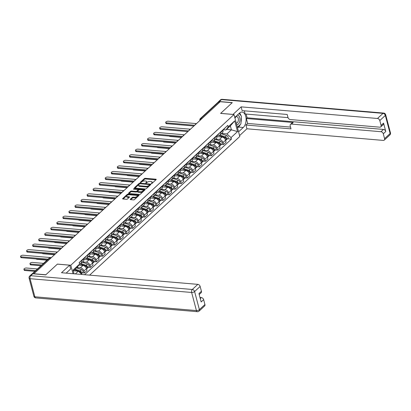 <?xml version="1.0" encoding="UTF-8"?>
<svg xmlns="http://www.w3.org/2000/svg" width="411" height="411" viewBox="0 0 411 411"><rect width="100%" height="100%" fill="white"/><g stroke="black" fill="none" stroke-linecap="round" stroke-linejoin="round"><path stroke-width="0.62" d="M151.412 183.553L152.091 183.342L156.134 179.607A0.719 0.313 -14.8 0 0 156.242 179.371A0.719 0.313 -14.8 0 0 155.928 179.206L145.314 178.302A0.719 0.313 -14.8 0 0 144.343 178.6L140.3 182.335L140.449 182.618L141.651 181.924A2.307 1.002 -14.8 0 1 144.754 180.958L145.638 181.035A2.307 1.002 -14.8 0 1 146.65 181.57A2.307 1.002 -14.8 0 1 146.306 182.32L145.782 182.803L145.931 183.085L147.133 182.392A2.307 1.002 -14.8 0 1 150.236 181.426L151.12 181.503A2.307 1.002 -14.8 0 1 152.132 182.037A2.307 1.002 -14.8 0 1 151.787 182.787L151.412 183.553M130.344 199.227A0.719 0.313 -14.8 0 0 130.236 199.463A0.719 0.313 -14.8 0 0 130.554 199.628L133.534 199.885A0.719 0.313 -14.8 0 0 134.5 199.582L138.99 195.436A0.719 0.313 -14.8 0 0 139.098 195.199A0.719 0.313 -14.8 0 0 138.784 195.035L128.17 194.131A0.719 0.313 -14.8 0 0 127.199 194.429L122.709 198.575A0.719 0.313 -14.8 0 0 122.601 198.811A0.719 0.313 -14.8 0 0 122.92 198.975L126.516 199.284A0.719 0.313 -14.8 0 0 127.487 198.986L129.408 197.208A0.719 0.313 -14.8 0 0 129.516 196.977A0.719 0.313 -14.8 0 0 129.198 196.807L127.415 196.653A1.927 0.837 -14.8 0 1 126.567 196.206A1.927 0.837 -14.8 0 1 127.441 195.194A1.927 0.837 -14.8 0 1 129.45 194.773L136.437 195.369A1.927 0.837 -14.8 0 1 137.284 195.816A1.927 0.837 -14.8 0 1 136.411 196.833A1.927 0.837 -14.8 0 1 134.402 197.249L133.236 197.152A0.719 0.313 -14.8 0 0 132.265 197.455L130.344 199.227L130.446 199.612M70.795 265.239L57.401 264.098L45.847 274.764L33.897 273.747L220.214 101.712L232.164 102.735L220.615 113.4L234.008 114.541L70.795 265.239L73.035 273.721M145.366 188.957A0.719 0.313 -14.8 0 0 146.337 188.654L150.827 184.508A0.719 0.313 -14.8 0 0 150.935 184.272A0.719 0.313 -14.8 0 0 150.616 184.107L140.007 183.203A0.719 0.313 -14.8 0 0 139.036 183.501L134.546 187.647A0.719 0.313 -14.8 0 0 134.438 187.884A0.719 0.313 -14.8 0 0 134.757 188.053L145.366 188.957M144.908 189.969L140.418 194.115A0.719 0.313 -14.8 0 1 139.447 194.418L128.838 193.514A0.719 0.313 -14.8 0 1 128.52 193.345A0.719 0.313 -14.8 0 1 128.628 193.113L130.549 191.336A0.719 0.313 -14.8 0 1 131.52 191.038L135.825 191.403A0.719 0.313 -14.8 0 0 136.791 191.105L138.07 189.928A0.719 0.313 -14.8 0 0 138.178 189.692A0.719 0.313 -14.8 0 0 137.86 189.522L133.38 189.142L133.909 188.649L144.698 189.569A0.719 0.313 -14.8 0 1 145.016 189.738A0.719 0.313 -14.8 0 1 144.908 189.969M89.624 275.134L239.803 136.473L234.008 114.541M202.032 118.502L200.958 118.409A1.469 1.022 47.3 0 0 200.301 118.609L217.861 102.396A1.469 1.022 47.3 0 1 218.518 102.195L200.958 118.409A1.469 0.837 94.9 0 0 200.455 119.955M219.592 102.288L218.518 102.195M220.291 132.296L220.404 132.738A3.38 2.353 47.3 0 1 219.936 134.988L222.495 132.625A3.38 2.353 -132.7 0 0 222.962 130.374L222.849 129.938M215.508 139.072L219.469 139.406A3.38 2.353 47.3 0 1 223.009 142.586L225.567 140.223A3.38 2.353 -132.7 0 0 222.027 137.048L217.018 136.622M225.567 140.223L226.081 142.175L223.522 144.533L221.488 144.364M219.936 134.988A3.38 2.353 47.3 0 1 218.421 135.445L217.178 135.337M223.009 142.586L223.522 144.533M214.239 137.88L214.357 138.322A3.38 2.353 47.3 0 1 213.884 140.567L216.443 138.209A3.38 2.353 -132.7 0 0 216.916 135.959L216.797 135.517M215.441 149.948L217.476 150.118L220.034 147.755L219.515 145.807A3.38 2.353 -132.7 0 0 215.975 142.632L210.971 142.201M213.884 140.567A3.38 2.353 47.3 0 1 212.374 141.03L211.131 140.922M209.461 144.657L213.417 144.991A3.38 2.353 47.3 0 1 216.957 148.171L217.476 150.118M208.192 143.465L208.31 143.907A3.38 2.353 47.3 0 1 207.838 146.152L210.396 143.793A3.38 2.353 -132.7 0 0 210.869 141.543L210.751 141.101M209.394 155.528L211.429 155.702L213.987 153.339L213.468 151.392A3.38 2.353 -132.7 0 0 209.929 148.212L204.925 147.785M207.838 146.152A3.38 2.353 47.3 0 1 206.322 146.614L205.084 146.506M203.414 150.241L207.37 150.575A3.38 2.353 47.3 0 1 210.91 153.755L211.429 155.702M202.145 149.049L202.263 149.491A3.38 2.353 47.3 0 1 201.791 151.736L204.349 149.373A3.38 2.353 -132.7 0 0 204.822 147.128L204.704 146.686M203.342 161.112L205.377 161.287L207.935 158.923L207.421 156.976A3.38 2.353 -132.7 0 0 203.882 153.796L198.878 153.37M201.791 151.736A3.38 2.353 47.3 0 1 200.275 152.198L199.037 152.091M197.367 155.826L201.323 156.159A3.38 2.353 47.3 0 1 204.863 159.34L205.377 161.287M196.098 154.634L196.211 155.075A3.38 2.353 47.3 0 1 195.744 157.321L198.302 154.957A3.38 2.353 -132.7 0 0 198.775 152.712L198.657 152.27M197.295 166.696L199.33 166.871L201.888 164.508L201.375 162.561A3.38 2.353 -132.7 0 0 197.835 159.381L192.831 158.954M195.744 157.321A3.38 2.353 47.3 0 1 194.228 157.783L192.99 157.675M191.321 161.41L195.276 161.744A3.38 2.353 47.3 0 1 198.816 164.924L199.33 166.871M190.052 160.218L190.165 160.66A3.38 2.353 47.3 0 1 189.697 162.905L192.256 160.542A3.38 2.353 -132.7 0 0 192.723 158.297L192.61 157.855M191.249 172.281L193.283 172.456L195.841 170.092L195.328 168.145A3.38 2.353 -132.7 0 0 191.788 164.965L186.779 164.539M189.697 162.905A3.38 2.353 47.3 0 1 188.181 163.362L186.938 163.259M185.269 166.989L189.23 167.328A3.38 2.353 47.3 0 1 192.769 170.503L193.283 172.456M184 165.803L184.118 166.244A3.38 2.353 47.3 0 1 183.65 168.489L186.209 166.126A3.38 2.353 -132.7 0 0 186.676 163.881L186.563 163.439M185.202 177.865L187.236 178.04L189.795 175.677L189.281 173.73A3.38 2.353 -132.7 0 0 185.741 170.55L180.732 170.123M183.65 168.489A3.38 2.353 47.3 0 1 182.135 168.947L180.891 168.844M179.222 172.574L183.178 172.913A3.38 2.353 47.3 0 1 186.722 176.088L187.236 178.04M177.953 171.387L178.071 171.829A3.38 2.353 47.3 0 1 177.598 174.074L180.157 171.711A3.38 2.353 -132.7 0 0 180.629 169.466L180.511 169.024M179.155 183.45L181.189 183.625L183.748 181.261L183.229 179.309A3.38 2.353 -132.7 0 0 179.689 176.134L174.685 175.708M177.598 174.074A3.38 2.353 47.3 0 1 176.083 174.531L174.845 174.428M173.175 178.158L177.131 178.497A3.38 2.353 47.3 0 1 180.67 181.672L181.189 183.625M171.906 176.971L172.024 177.413A3.38 2.353 47.3 0 1 171.551 179.658L174.11 177.295A3.38 2.353 -132.7 0 0 174.583 175.05L174.464 174.608M173.103 189.034L175.137 189.209L177.701 186.846L177.182 184.893A3.38 2.353 -132.7 0 0 173.642 181.719L168.638 181.292M171.551 179.658A3.38 2.353 47.3 0 1 170.036 180.116L168.798 180.013M167.128 183.743L171.084 184.082A3.38 2.353 47.3 0 1 174.624 187.257L175.137 189.209M165.859 182.556L165.977 182.998A3.38 2.353 47.3 0 1 165.505 185.243L168.063 182.88A3.38 2.353 -132.7 0 0 168.536 180.635L168.418 180.193M167.056 194.619L169.091 194.793L171.649 192.43L171.135 190.478A3.38 2.353 -132.7 0 0 167.596 187.303L162.592 186.877M165.505 185.243A3.38 2.353 47.3 0 1 163.989 185.7L162.751 185.597M161.081 189.327L165.037 189.666A3.38 2.353 47.3 0 1 168.577 192.841L169.091 194.793M159.812 188.14L159.925 188.577A3.38 2.353 47.3 0 1 159.458 190.827L162.016 188.464A3.38 2.353 -132.7 0 0 162.484 186.219L162.371 185.777M161.009 200.203L163.044 200.378L165.602 198.015L165.088 196.062A3.38 2.353 -132.7 0 0 161.549 192.887L156.545 192.461M159.458 190.827A3.38 2.353 47.3 0 1 157.942 191.285L156.704 191.182M155.029 194.912L158.99 195.251A3.38 2.353 47.3 0 1 162.53 198.426L163.044 200.378M153.765 193.725L153.878 194.162A3.38 2.353 47.3 0 1 153.411 196.412L155.969 194.049A3.38 2.353 -132.7 0 0 156.437 191.803L156.324 191.362M154.962 205.788L156.997 205.962L159.555 203.599L159.042 201.647A3.38 2.353 -132.7 0 0 155.502 198.472L150.493 198.045M153.411 196.412A3.38 2.353 47.3 0 1 151.895 196.869L150.652 196.761M148.982 200.496L152.943 200.835A3.38 2.353 47.3 0 1 156.483 204.01L156.997 205.962M147.713 199.309L147.832 199.746A3.38 2.353 47.3 0 1 147.359 201.996L149.917 199.633A3.38 2.353 -132.7 0 0 150.39 197.383L150.272 196.946M148.916 211.372L150.95 211.547L153.509 209.184L152.99 207.231A3.38 2.353 -132.7 0 0 149.45 204.056L144.446 203.63M147.359 201.996A3.38 2.353 47.3 0 1 145.848 202.453L144.605 202.346M142.936 206.081L146.891 206.42A3.38 2.353 47.3 0 1 150.431 209.595L150.95 211.547M141.667 204.889L141.785 205.33A3.38 2.353 47.3 0 1 141.312 207.581L143.871 205.217A3.38 2.353 -132.7 0 0 144.343 202.967L144.225 202.531M142.864 216.957L144.903 217.126L147.462 214.768L146.943 212.816A3.38 2.353 -132.7 0 0 143.403 209.641L138.399 209.214M141.312 207.581A3.38 2.353 47.3 0 1 139.797 208.038L138.558 207.93M136.889 211.665L140.845 212.004A3.38 2.353 47.3 0 1 144.384 215.179L144.903 217.126M135.62 210.473L135.738 210.915A3.38 2.353 47.3 0 1 135.265 213.165L137.824 210.802A3.38 2.353 -132.7 0 0 138.296 208.552L138.178 208.115M136.817 222.541L138.851 222.711L141.41 220.353L140.896 218.4A3.38 2.353 -132.7 0 0 137.356 215.225L132.352 214.799M135.265 213.165A3.38 2.353 47.3 0 1 133.75 213.622L132.512 213.515M130.842 217.249L134.798 217.583A3.38 2.353 47.3 0 1 138.337 220.764L138.851 222.711M129.573 216.058L129.686 216.499A3.38 2.353 47.3 0 1 129.218 218.744L131.777 216.386A3.38 2.353 -132.7 0 0 132.25 214.136L132.131 213.694M130.77 228.126L132.804 228.295L135.363 225.932L134.849 223.985A3.38 2.353 -132.7 0 0 131.309 220.81L126.305 220.378M129.218 218.744A3.38 2.353 47.3 0 1 127.703 219.207L126.465 219.099M124.795 222.834L128.751 223.168A3.38 2.353 47.3 0 1 132.291 226.348L132.804 228.295M123.526 221.642L123.639 222.084A3.38 2.353 47.3 0 1 123.172 224.329L125.73 221.971A3.38 2.353 -132.7 0 0 126.198 219.721L126.085 219.279M124.723 233.71L126.758 233.88L129.316 231.516L128.802 229.569A3.38 2.353 -132.7 0 0 125.263 226.389L120.253 225.963M123.172 224.329A3.38 2.353 47.3 0 1 121.656 224.791L120.413 224.683M118.743 228.418L122.704 228.752A3.38 2.353 47.3 0 1 126.244 231.932L126.758 233.88M117.474 227.226L117.592 227.668A3.38 2.353 47.3 0 1 117.125 229.913L119.683 227.55A3.38 2.353 -132.7 0 0 120.151 225.305L120.038 224.863M118.676 239.289L120.711 239.464L123.269 237.101L122.755 235.154A3.38 2.353 -132.7 0 0 119.216 231.974L114.207 231.547M117.125 229.913A3.38 2.353 47.3 0 1 115.609 230.376L114.366 230.268M112.696 234.003L116.652 234.337A3.38 2.353 47.3 0 1 120.197 237.517L120.711 239.464M111.427 232.811L111.545 233.253A3.38 2.353 47.3 0 1 111.073 235.498L113.631 233.135A3.38 2.353 -132.7 0 0 114.104 230.89L113.986 230.448M112.629 244.874L114.664 245.048L117.222 242.685L116.703 240.738A3.38 2.353 -132.7 0 0 113.164 237.558L108.16 237.132M111.073 235.498A3.38 2.353 47.3 0 1 109.557 235.96L108.319 235.852M106.649 239.587L110.605 239.921A3.38 2.353 47.3 0 1 114.145 243.101L114.664 245.048M105.38 238.395L105.499 238.837A3.38 2.353 47.3 0 1 105.026 241.082L107.584 238.719A3.38 2.353 -132.7 0 0 108.057 236.474L107.939 236.032M106.577 250.458L108.612 250.633L111.176 248.27L110.657 246.323A3.38 2.353 -132.7 0 0 107.117 243.142L102.113 242.716M105.026 241.082A3.38 2.353 47.3 0 1 103.51 241.54L102.272 241.437M100.603 245.167L104.558 245.506A3.38 2.353 47.3 0 1 108.098 248.681L108.612 250.633M99.334 243.98L99.452 244.422A3.38 2.353 47.3 0 1 98.979 246.667L101.538 244.304A3.38 2.353 -132.7 0 0 102.01 242.058L101.892 241.617M100.531 256.043L102.565 256.217L105.124 253.854L104.61 251.907A3.38 2.353 -132.7 0 0 101.07 248.727L96.066 248.301M98.979 246.667A3.38 2.353 47.3 0 1 97.464 247.124L96.225 247.021M94.556 250.751L98.512 251.09A3.38 2.353 47.3 0 1 102.051 254.265L102.565 256.217M93.287 249.564L93.4 250.006A3.38 2.353 47.3 0 1 92.932 252.251L95.491 249.888A3.38 2.353 -132.7 0 0 95.958 247.643L95.845 247.201M94.484 261.627L96.518 261.802L99.077 259.439L98.563 257.486A3.38 2.353 -132.7 0 0 95.023 254.311L90.019 253.885M92.932 252.251A3.38 2.353 47.3 0 1 91.417 252.708L90.179 252.606M88.504 256.336L92.465 256.675A3.38 2.353 47.3 0 1 96.004 259.85L96.518 261.802M87.24 255.149L87.353 255.591A3.38 2.353 47.3 0 1 86.885 257.836L89.444 255.472A3.38 2.353 -132.7 0 0 89.911 253.227L89.798 252.786M88.437 267.212L90.471 267.386L93.03 265.023L92.516 263.071A3.38 2.353 -132.7 0 0 88.976 259.896L83.967 259.469M86.885 257.836A3.38 2.353 47.3 0 1 85.37 258.293L84.127 258.19M82.457 261.92L86.418 262.259A3.38 2.353 47.3 0 1 89.958 265.434L90.471 267.386M81.188 260.733L81.306 261.175A3.38 2.353 47.3 0 1 80.833 263.42L83.392 261.057A3.38 2.353 -132.7 0 0 83.865 258.812L83.746 258.37M82.39 272.796L84.425 272.971L86.983 270.608L86.464 268.655A3.38 2.353 -132.7 0 0 82.924 265.48L78.809 265.131M80.833 263.42A3.38 2.353 47.3 0 1 79.503 263.888M76.919 267.551L80.366 267.844A3.38 2.353 47.3 0 1 83.906 271.019L84.425 272.971M221.56 133.488L226.954 133.945L231.414 129.83L230.365 125.869L225.906 129.984L223.23 129.753M226.523 129.414L231.414 129.83L237.548 131.592L231.033 137.608L226.954 133.945M225.906 129.984L228.197 126.865L234.712 120.849L237.548 131.592M84.579 274.702L231.434 139.108L231.033 137.608M74.021 273.803L73.05 270.119L79.559 264.103L77.273 267.222L73.261 270.926M228.197 126.865L227.802 125.36L79.164 262.603L79.559 264.103M75.362 273.921L78.321 271.188L73.43 270.772M227.535 138.779L231.434 139.108M78.321 271.188L81.995 274.486M234.712 120.849L230.365 125.869M151.947 183.44L151.957 183.424A2.307 1.002 -14.8 0 0 152.301 182.674L152.132 182.037M146.65 181.57L146.819 182.207A2.307 1.002 -14.8 0 1 146.475 182.957L146.46 182.972M155.897 179.828L145.484 178.939A0.719 0.313 -14.8 0 0 144.513 179.242L140.978 182.505M139.375 184.025A0.719 0.313 -14.8 0 0 139.206 184.143L134.952 188.068M150.585 184.729L149.655 184.647M149.583 184.822L149.434 184.544L140.12 183.748L138.892 184.467A2.307 1.002 -14.8 0 0 138.548 185.217A2.307 1.002 -14.8 0 0 139.56 185.757L145.926 186.296A2.307 1.002 -14.8 0 0 149.029 185.335L149.583 184.822L149.681 185.191M138.548 185.217L138.718 185.859A2.307 1.002 -14.8 0 0 139.73 186.394L139.56 185.757M149.753 185.464L149.198 185.972A2.307 1.002 -14.8 0 1 146.095 186.938L139.73 186.394M129.033 193.53L130.719 191.978L130.549 191.336M138.178 189.692L138.343 190.329A0.719 0.313 -14.8 0 1 138.235 190.565L136.961 191.742A0.719 0.313 -14.8 0 1 135.995 192.045L131.69 191.675A0.719 0.313 -14.8 0 0 130.719 191.978M138.147 189.635L139.401 189.743M142.874 190.041L144.672 190.19M140.29 191.783A1.927 0.837 -14.8 0 0 142.298 191.367A1.927 0.837 -14.8 0 0 143.172 190.35A1.927 0.837 -14.8 0 0 142.324 189.903L139.863 189.697A0.719 0.313 -14.8 0 0 138.892 189.995L137.618 191.172A0.719 0.313 -14.8 0 0 137.51 191.408A0.719 0.313 -14.8 0 0 137.829 191.572L140.29 191.783L140.459 192.425A1.927 0.837 -14.8 0 0 142.468 192.009A1.927 0.837 -14.8 0 0 143.341 190.992L143.172 190.35M137.51 191.408L137.68 192.045A0.719 0.313 -14.8 0 0 137.998 192.214L137.829 191.572M140.459 192.425L137.998 192.214M137.284 195.816L137.454 196.458A1.927 0.837 -14.8 0 1 136.58 197.475A1.927 0.837 -14.8 0 1 134.572 197.891L133.405 197.789A0.719 0.313 -14.8 0 0 132.434 198.092L130.755 199.643M126.567 196.206L126.737 196.848A1.927 0.837 -14.8 0 0 127.585 197.295L127.415 196.653M129.167 197.429L127.585 197.295M128.725 194.804L128.34 194.768A0.719 0.313 -14.8 0 0 127.369 195.071L123.12 198.996M138.754 195.657L136.986 195.508M218.75 135.45L224.581 137.485A1.834 1.279 47.3 0 1 225.988 138.815A1.834 1.279 47.3 0 1 225.839 140.341L225.644 140.521M225.038 137.711L225.423 137.742M218.883 135.44L225.249 137.659A0.884 0.611 47.3 0 1 225.983 138.805M219.9 135.014L225.238 136.878A1.834 1.279 47.3 0 1 226.646 138.204A1.834 1.279 47.3 0 1 226.497 139.735A1.834 1.279 47.3 0 1 226.091 139.951M221.298 133.724L226.636 135.589A1.834 1.279 47.3 0 1 228.043 136.914A1.834 1.279 47.3 0 1 227.894 138.445L226.497 139.735M181.508 137.449L170.036 136.473A1.69 0.735 165.2 0 1 169.306 136.108M223.337 129.532A1.834 1.279 -132.7 0 0 223.743 129.311A1.834 1.279 -132.7 0 0 224.016 128.859M223.743 129.311L225.141 128.021A1.834 1.279 -132.7 0 0 225.413 127.569M193.9 126.007L166.661 123.685A1.69 0.735 165.2 0 1 165.916 123.295L165.695 122.463A1.69 0.735 -14.8 0 0 166.44 122.853L194.706 125.263M222.89 130.102L223.086 129.922A1.834 1.279 -132.7 0 0 223.358 129.465M196.489 123.619L168.222 121.209A1.69 0.735 -14.8 0 0 166.46 121.574A1.69 0.735 -14.8 0 0 165.695 122.463M212.703 141.035L218.534 143.069A1.834 1.279 47.3 0 1 219.942 144.4A1.834 1.279 47.3 0 1 219.793 145.926L219.597 146.105M218.991 143.295L219.376 143.326M212.836 141.024L219.202 143.244A0.884 0.611 47.3 0 1 219.936 144.389M213.854 140.598L219.191 142.463A1.834 1.279 47.3 0 1 220.599 143.788A1.834 1.279 47.3 0 1 220.45 145.319A1.834 1.279 47.3 0 1 220.044 145.535M215.251 139.308L220.589 141.173A1.834 1.279 47.3 0 1 221.991 142.499A1.834 1.279 47.3 0 1 221.848 144.03L220.45 145.319M175.461 143.033L163.989 142.057A1.69 0.735 165.2 0 1 163.254 141.692M206.656 146.619L212.487 148.654A1.834 1.279 47.3 0 1 213.89 149.984A1.834 1.279 47.3 0 1 213.746 151.51L213.55 151.69M212.939 148.88L213.324 148.91M206.784 146.609L213.15 148.828A0.884 0.611 47.3 0 1 213.89 149.974M207.807 146.182L213.145 148.047A1.834 1.279 47.3 0 1 214.552 149.373A1.834 1.279 47.3 0 1 214.403 150.904A1.834 1.279 47.3 0 1 213.992 151.12M209.204 144.893L214.542 146.758A1.834 1.279 47.3 0 1 215.945 148.083A1.834 1.279 47.3 0 1 215.801 149.614L214.403 150.904M169.414 148.618L157.942 147.641A1.69 0.735 165.2 0 1 157.208 147.277M232.975 114.453L241.144 106.86L377.488 118.481L383.031 113.364L221.462 99.59L219.366 101.522L232.282 102.627L220.65 113.364L232.965 114.412M234.773 117.438L239.464 113.102A8.266 4.721 94.9 0 1 242.069 112.064A8.266 4.721 94.9 0 1 246.081 118.409A8.266 4.721 94.9 0 1 243.266 127.487L238.575 131.823M239.572 135.594L246.939 128.792L245.942 125.021L290.988 128.859L290.197 125.853A2.204 1.531 -132.7 0 1 290.5 124.389A2.204 1.531 -132.7 0 1 291.491 124.091L380.987 131.715L383.468 129.429A2.204 1.531 47.3 0 1 385.775 131.499L383.561 123.12A2.204 1.531 47.3 0 1 383.252 124.59L380.776 126.881A2.204 1.531 -132.7 0 0 381.079 125.412L379.795 120.551A2.204 1.531 -132.7 0 0 377.488 118.481M246.132 114.063L247.124 117.803L246.348 118.522L247.648 123.444L245.942 125.021M244.314 110.816L245.146 113.981L288.029 117.638M380.776 126.881A2.204 1.531 -132.7 0 1 379.785 127.179L290.289 119.55A2.204 1.531 -132.7 0 1 287.983 117.479L287.186 114.474L242.141 110.631L241.144 106.86M246.939 128.792L383.283 140.413A2.204 1.531 -132.7 0 0 384.27 140.115A2.204 1.531 -132.7 0 0 384.578 138.651L383.293 133.791A2.204 1.531 -132.7 0 0 380.987 131.715M219.366 101.522A2.204 1.531 -132.7 0 0 218.38 101.825A2.204 1.531 -132.7 0 0 218.097 102.247M246.348 118.522L293.197 122.514L291.491 124.091M247.124 117.803L383.468 129.429M247.648 123.444L290.526 127.097M290.5 124.389L292.211 122.812A2.204 1.531 47.3 0 1 293.197 122.514M237.558 127.975L238.524 127.086A8.266 4.721 94.9 0 0 240.24 124.59M241 122.339A8.266 4.721 94.9 0 0 241.303 117.649M240.877 115.496A8.266 4.721 94.9 0 0 239.603 112.984M66.145 273.135L70.671 268.958L69.675 265.182L61.496 272.734L197.84 284.361A2.204 1.531 47.3 0 1 200.147 286.431L201.431 291.291A2.204 1.531 47.3 0 1 201.123 292.755L199.201 294.533M32.818 273.772L30.722 275.704A2.204 1.531 -132.7 0 0 29.736 276.002L31.827 274.07A2.204 1.531 47.3 0 1 32.818 273.772L45.729 274.872L57.36 264.134L69.675 265.182M200.27 298.576L201.333 297.595A2.204 1.531 47.3 0 1 203.645 299.665L204.93 304.525A2.204 1.531 47.3 0 1 204.621 305.99L199.078 311.112A2.204 1.531 -132.7 0 0 199.386 309.642L204.93 304.525M201.431 291.291L198.95 293.582L201.164 301.957L203.645 299.665M201.333 297.595L199.977 297.477M236.685 124.682A4.773 2.728 94.9 0 0 239.361 122.545A4.773 2.728 94.9 0 0 239.741 117.618A4.773 2.728 94.9 0 0 237.183 115.208M235.236 117.007A4.773 2.728 94.9 0 0 234.881 117.854M236.279 123.141A3.267 1.87 94.9 0 0 238.02 121.564A3.267 1.87 94.9 0 0 238.236 118.291A3.267 1.87 94.9 0 0 236.787 116.626A3.267 1.87 94.9 0 0 234.984 118.245M239.053 113.482L241.406 116.077L240.892 123.988L237.363 127.251M217.291 135.116A1.834 1.279 -132.7 0 0 217.696 134.895A1.834 1.279 -132.7 0 0 217.969 134.443M217.696 134.895L219.094 133.606A1.834 1.279 -132.7 0 0 219.361 133.154M187.853 131.592L160.609 129.27A1.69 0.735 165.2 0 1 159.869 128.879L159.648 128.047A1.69 0.735 -14.8 0 0 160.393 128.438L188.659 130.847M216.844 135.687L217.039 135.507A1.834 1.279 -132.7 0 0 217.311 135.049M190.442 129.203L162.175 126.794A1.69 0.735 -14.8 0 0 160.413 127.158A1.69 0.735 -14.8 0 0 159.648 128.047M211.239 140.701A1.834 1.279 -132.7 0 0 211.65 140.48A1.834 1.279 -132.7 0 0 211.922 140.023M211.65 140.48L213.047 139.19A1.834 1.279 -132.7 0 0 213.314 138.738M181.806 137.176L154.562 134.854A1.69 0.735 165.2 0 1 153.822 134.464L153.601 133.632A1.69 0.735 -14.8 0 0 154.341 134.022L182.612 136.431M210.797 141.271L210.992 141.091A1.834 1.279 -132.7 0 0 211.259 140.634M184.395 134.782L156.129 132.373A1.69 0.735 -14.8 0 0 154.366 132.743A1.69 0.735 -14.8 0 0 153.601 133.632M200.604 152.204L206.44 154.238A1.834 1.279 47.3 0 1 207.843 155.569A1.834 1.279 47.3 0 1 207.699 157.094L207.504 157.274M206.892 154.464L207.278 154.495M200.738 152.193L207.103 154.413A0.884 0.611 47.3 0 1 207.838 155.558M201.76 151.767L207.098 153.627A1.834 1.279 47.3 0 1 208.5 154.957A1.834 1.279 47.3 0 1 208.356 156.488A1.834 1.279 47.3 0 1 207.945 156.704M203.157 150.477L208.495 152.342A1.834 1.279 47.3 0 1 209.898 153.668A1.834 1.279 47.3 0 1 209.749 155.199L208.356 156.488M163.362 154.202L151.895 153.226A1.69 0.735 165.2 0 1 151.161 152.861M194.557 157.788L200.388 159.822A1.834 1.279 47.3 0 1 201.796 161.148A1.834 1.279 47.3 0 1 201.647 162.679L201.452 162.859M200.845 160.043L201.231 160.079M194.691 157.778L201.056 159.997A0.884 0.611 47.3 0 1 201.791 161.143M195.713 157.351L201.051 159.211A1.834 1.279 47.3 0 1 202.453 160.542A1.834 1.279 47.3 0 1 202.31 162.073A1.834 1.279 47.3 0 1 201.899 162.288M197.105 156.062L202.443 157.927A1.834 1.279 47.3 0 1 203.851 159.252A1.834 1.279 47.3 0 1 203.702 160.783L202.31 162.073M157.315 159.787L145.843 158.81A1.69 0.735 165.2 0 1 145.114 158.446M188.51 163.373L194.341 165.407A1.834 1.279 47.3 0 1 195.749 166.732A1.834 1.279 47.3 0 1 195.6 168.263L195.405 168.443M194.799 165.628L195.184 165.664M188.644 163.362L195.009 165.582A0.884 0.611 47.3 0 1 195.744 166.727M189.661 162.936L195.004 164.796A1.834 1.279 47.3 0 1 196.407 166.126A1.834 1.279 47.3 0 1 196.258 167.657A1.834 1.279 47.3 0 1 195.852 167.873M191.058 161.646L196.396 163.511A1.834 1.279 47.3 0 1 197.804 164.837A1.834 1.279 47.3 0 1 197.655 166.368L196.258 167.657M151.269 165.371L139.797 164.395A1.69 0.735 165.2 0 1 139.067 164.03M205.192 146.285A1.834 1.279 -132.7 0 0 205.603 146.064A1.834 1.279 -132.7 0 0 205.87 145.607M205.603 146.064L206.995 144.775A1.834 1.279 -132.7 0 0 207.267 144.323M175.759 142.761L148.515 140.439A1.69 0.735 165.2 0 1 147.775 140.043L147.554 139.216A1.69 0.735 -14.8 0 0 148.294 139.606L176.566 142.016M204.75 146.855L204.945 146.676A1.834 1.279 -132.7 0 0 205.212 146.218M178.348 140.367L150.077 137.957A1.69 0.735 -14.8 0 0 148.32 138.322A1.69 0.735 -14.8 0 0 147.554 139.216M199.145 151.87A1.834 1.279 -132.7 0 0 199.556 151.649A1.834 1.279 -132.7 0 0 199.823 151.191M199.556 151.649L200.948 150.359A1.834 1.279 -132.7 0 0 201.22 149.902M169.712 148.345L142.468 146.023A1.69 0.735 165.2 0 1 141.723 145.628L141.507 144.8A1.69 0.735 -14.8 0 0 142.247 145.191L170.519 147.6M198.698 152.435L198.893 152.255A1.834 1.279 -132.7 0 0 199.165 151.803M172.301 145.951L144.03 143.542A1.69 0.735 -14.8 0 0 142.273 143.907A1.69 0.735 -14.8 0 0 141.507 144.8M193.098 157.449A1.834 1.279 -132.7 0 0 193.504 157.233A1.834 1.279 -132.7 0 0 193.776 156.776M193.504 157.233L194.901 155.944A1.834 1.279 -132.7 0 0 195.174 155.486M163.665 153.93L136.421 151.608A1.69 0.735 165.2 0 1 135.676 151.212L135.455 150.385A1.69 0.735 -14.8 0 0 136.2 150.775L164.467 153.185M192.651 158.019L192.846 157.839A1.834 1.279 -132.7 0 0 193.119 157.387M166.25 151.536L137.983 149.126A1.69 0.735 -14.8 0 0 136.221 149.491A1.69 0.735 -14.8 0 0 135.455 150.385M182.463 168.957L188.295 170.991A1.834 1.279 47.3 0 1 189.702 172.317A1.834 1.279 47.3 0 1 189.553 173.848L189.358 174.028M188.752 171.212L189.137 171.248M182.597 168.947L188.962 171.166A0.884 0.611 47.3 0 1 189.697 172.312M183.614 168.52L188.952 170.38A1.834 1.279 47.3 0 1 190.36 171.711A1.834 1.279 47.3 0 1 190.211 173.242A1.834 1.279 47.3 0 1 189.805 173.457M185.012 167.231L190.35 169.091A1.834 1.279 47.3 0 1 191.757 170.421A1.834 1.279 47.3 0 1 191.608 171.952L190.211 173.242M145.222 170.955L133.75 169.979A1.69 0.735 165.2 0 1 133.015 169.615M187.051 163.033A1.834 1.279 -132.7 0 0 187.457 162.818A1.834 1.279 -132.7 0 0 187.729 162.36M187.457 162.818L188.855 161.528A1.834 1.279 -132.7 0 0 189.127 161.071M157.613 159.514L130.369 157.187A1.69 0.735 165.2 0 1 129.629 156.797L129.408 155.964A1.69 0.735 -14.8 0 0 130.153 156.36L158.42 158.769M186.604 163.604L186.8 163.424A1.834 1.279 -132.7 0 0 187.072 162.972M160.203 157.12L131.936 154.711A1.69 0.735 -14.8 0 0 130.174 155.075A1.69 0.735 -14.8 0 0 129.408 155.964M176.417 174.541L182.248 176.576A1.834 1.279 47.3 0 1 183.65 177.901A1.834 1.279 47.3 0 1 183.506 179.432L183.311 179.612M182.7 176.797L183.085 176.833M176.545 174.531L182.91 176.751A0.884 0.611 47.3 0 1 183.65 177.896M177.567 174.105L182.905 175.965A1.834 1.279 47.3 0 1 184.313 177.295A1.834 1.279 47.3 0 1 184.164 178.821A1.834 1.279 47.3 0 1 183.753 179.042M178.965 172.815L184.303 174.675A1.834 1.279 47.3 0 1 185.705 176.006A1.834 1.279 47.3 0 1 185.561 177.537L184.164 178.821M139.175 176.54L127.703 175.564A1.69 0.735 165.2 0 1 126.968 175.199M180.999 168.618A1.834 1.279 -132.7 0 0 181.41 168.402A1.834 1.279 -132.7 0 0 181.683 167.945M181.41 168.402L182.808 167.113A1.834 1.279 -132.7 0 0 183.075 166.655M151.567 165.094L124.322 162.771A1.69 0.735 165.2 0 1 123.583 162.381L123.362 161.549A1.69 0.735 -14.8 0 0 124.101 161.944L152.373 164.354M180.557 169.188L180.753 169.008A1.834 1.279 -132.7 0 0 181.02 168.556M154.156 162.705L125.889 160.295A1.69 0.735 -14.8 0 0 124.127 160.66A1.69 0.735 -14.8 0 0 123.362 161.549M170.37 180.126L176.201 182.16A1.834 1.279 47.3 0 1 177.603 183.486A1.834 1.279 47.3 0 1 177.46 185.017L177.264 185.197M176.653 182.381L177.038 182.417M170.498 180.116L176.864 182.335A0.884 0.611 47.3 0 1 177.603 183.476M171.521 179.689L176.858 181.549A1.834 1.279 47.3 0 1 178.266 182.88A1.834 1.279 47.3 0 1 178.117 184.405A1.834 1.279 47.3 0 1 177.706 184.626M172.918 178.4L178.256 180.259A1.834 1.279 47.3 0 1 179.658 181.59A1.834 1.279 47.3 0 1 179.515 183.121L178.117 184.405M133.128 182.124L121.656 181.148A1.69 0.735 165.2 0 1 120.921 180.783M174.952 174.202A1.834 1.279 -132.7 0 0 175.363 173.987A1.834 1.279 -132.7 0 0 175.636 173.529M175.363 173.987L176.761 172.697A1.834 1.279 -132.7 0 0 177.028 172.24M145.52 170.678L118.276 168.356A1.69 0.735 165.2 0 1 117.536 167.965L117.315 167.133A1.69 0.735 -14.8 0 0 118.055 167.529L146.326 169.938M174.511 174.773L174.706 174.593A1.834 1.279 -132.7 0 0 174.973 174.136M148.109 168.289L119.837 165.88A1.69 0.735 -14.8 0 0 118.08 166.244A1.69 0.735 -14.8 0 0 117.315 167.133M164.318 185.705L170.154 187.745A1.834 1.279 47.3 0 1 171.557 189.07A1.834 1.279 47.3 0 1 171.408 190.601L171.212 190.781M170.606 187.966L170.991 188.002M164.451 185.7L170.817 187.919A0.884 0.611 47.3 0 1 171.551 189.06M165.474 185.274L170.812 187.133A1.834 1.279 47.3 0 1 172.214 188.464A1.834 1.279 47.3 0 1 172.07 189.99A1.834 1.279 47.3 0 1 171.659 190.211M166.866 183.984L172.204 185.844A1.834 1.279 47.3 0 1 173.612 187.175A1.834 1.279 47.3 0 1 173.463 188.7L172.07 189.99M127.076 187.709L115.609 186.728A1.69 0.735 165.2 0 1 114.875 186.368M168.906 179.787A1.834 1.279 -132.7 0 0 169.317 179.571A1.834 1.279 -132.7 0 0 169.584 179.114M169.317 179.571L170.709 178.282A1.834 1.279 -132.7 0 0 170.981 177.824M139.473 176.262L112.229 173.94A1.69 0.735 165.2 0 1 111.484 173.55L111.268 172.718A1.69 0.735 -14.8 0 0 112.008 173.108L140.279 175.523M168.459 180.357L168.654 180.177A1.834 1.279 -132.7 0 0 168.926 179.72M142.062 173.874L113.79 171.464A1.69 0.735 -14.8 0 0 112.033 171.829A1.69 0.735 -14.8 0 0 111.268 172.718M158.271 191.29L164.102 193.324A1.834 1.279 47.3 0 1 165.51 194.655A1.834 1.279 47.3 0 1 165.361 196.186L165.165 196.366M164.559 193.55L164.945 193.581M158.405 191.279L164.77 193.504A0.884 0.611 47.3 0 1 165.505 194.644M159.422 190.853L164.765 192.718A1.834 1.279 47.3 0 1 166.167 194.049A1.834 1.279 47.3 0 1 166.023 195.574A1.834 1.279 47.3 0 1 165.612 195.795M160.819 189.569L166.157 191.428A1.834 1.279 47.3 0 1 167.565 192.759A1.834 1.279 47.3 0 1 167.416 194.285L166.023 195.574M121.029 193.293L109.557 192.312A1.69 0.735 165.2 0 1 108.828 191.952M162.859 185.371A1.834 1.279 -132.7 0 0 163.27 185.155A1.834 1.279 -132.7 0 0 163.537 184.698M163.27 185.155L164.662 183.866A1.834 1.279 -132.7 0 0 164.934 183.409M133.426 181.847L106.182 179.525A1.69 0.735 165.2 0 1 105.437 179.134L105.221 178.302A1.69 0.735 -14.8 0 0 105.961 178.693L134.227 181.102M162.412 185.942L162.607 185.762A1.834 1.279 -132.7 0 0 162.879 185.304M136.015 179.458L107.744 177.049A1.69 0.735 -14.8 0 0 105.987 177.413A1.69 0.735 -14.8 0 0 105.221 178.302M152.224 196.874L158.055 198.909A1.834 1.279 47.3 0 1 159.463 200.239A1.834 1.279 47.3 0 1 159.314 201.77L159.119 201.95M158.512 199.135L158.898 199.165M152.358 196.864L158.723 199.088A0.884 0.611 47.3 0 1 159.458 200.229M153.375 196.437L158.713 198.302A1.834 1.279 47.3 0 1 160.12 199.633A1.834 1.279 47.3 0 1 159.971 201.159A1.834 1.279 47.3 0 1 159.566 201.38M154.772 195.153L160.11 197.013A1.834 1.279 47.3 0 1 161.518 198.343A1.834 1.279 47.3 0 1 161.369 199.869L159.971 201.159M114.982 198.878L103.51 197.897A1.69 0.735 165.2 0 1 102.781 197.537M156.812 190.956A1.834 1.279 -132.7 0 0 157.218 190.74A1.834 1.279 -132.7 0 0 157.49 190.283M157.218 190.74L158.615 189.45A1.834 1.279 -132.7 0 0 158.887 188.993M127.374 187.431L100.135 185.109A1.69 0.735 165.2 0 1 99.39 184.719L99.169 183.887A1.69 0.735 -14.8 0 0 99.914 184.277L128.181 186.686M156.365 191.526L156.56 191.346A1.834 1.279 -132.7 0 0 156.832 190.889M129.963 185.042L101.697 182.633A1.69 0.735 -14.8 0 0 99.935 182.998A1.69 0.735 -14.8 0 0 99.169 183.887M146.177 202.459L152.008 204.493A1.834 1.279 47.3 0 1 153.416 205.824A1.834 1.279 47.3 0 1 153.267 207.355L153.072 207.534M152.466 204.719L152.851 204.75M146.311 202.448L152.676 204.673A0.884 0.611 47.3 0 1 153.411 205.813M147.328 202.022L152.666 203.887A1.834 1.279 47.3 0 1 154.074 205.212A1.834 1.279 47.3 0 1 153.925 206.743A1.834 1.279 47.3 0 1 153.519 206.964M148.725 200.738L154.063 202.597A1.834 1.279 47.3 0 1 155.466 203.928A1.834 1.279 47.3 0 1 155.322 205.454L153.925 206.743M108.936 204.462L97.464 203.481A1.69 0.735 165.2 0 1 96.729 203.121M150.765 196.54A1.834 1.279 -132.7 0 0 151.171 196.319A1.834 1.279 -132.7 0 0 151.443 195.867M151.171 196.319L152.568 195.035A1.834 1.279 -132.7 0 0 152.835 194.578M121.327 193.016L94.083 190.694A1.69 0.735 165.2 0 1 93.343 190.303L93.122 189.471A1.69 0.735 -14.8 0 0 93.867 189.861L122.134 192.271M150.318 197.11L150.513 196.931A1.834 1.279 -132.7 0 0 150.786 196.473M123.916 190.627L95.65 188.217A1.69 0.735 -14.8 0 0 93.888 188.582A1.69 0.735 -14.8 0 0 93.122 189.471M140.13 208.043L145.962 210.078A1.834 1.279 47.3 0 1 147.364 211.408A1.834 1.279 47.3 0 1 147.22 212.934L147.025 213.119M146.414 210.304L146.799 210.334M140.259 208.033L146.624 210.252A0.884 0.611 47.3 0 1 147.364 211.398M141.281 207.606L146.619 209.471A1.834 1.279 47.3 0 1 148.027 210.797A1.834 1.279 47.3 0 1 147.878 212.328A1.834 1.279 47.3 0 1 147.467 212.549M142.679 206.317L148.017 208.182A1.834 1.279 47.3 0 1 149.419 209.512A1.834 1.279 47.3 0 1 149.275 211.038L147.878 212.328M102.889 210.042L91.417 209.065A1.69 0.735 165.2 0 1 90.682 208.701M144.713 202.125A1.834 1.279 -132.7 0 0 145.124 201.904A1.834 1.279 -132.7 0 0 145.396 201.452M145.124 201.904L146.522 200.619A1.834 1.279 -132.7 0 0 146.789 200.162M115.28 198.6L88.036 196.278A1.69 0.735 165.2 0 1 87.296 195.888L87.075 195.055A1.69 0.735 -14.8 0 0 87.815 195.446L116.087 197.855M144.271 202.695L144.466 202.515A1.834 1.279 -132.7 0 0 144.734 202.058M117.87 196.211L89.603 193.802A1.69 0.735 -14.8 0 0 87.841 194.167A1.69 0.735 -14.8 0 0 87.075 195.055M134.078 213.628L139.915 215.662A1.834 1.279 47.3 0 1 141.317 216.993A1.834 1.279 47.3 0 1 141.173 218.518L140.978 218.698M140.367 215.888L140.752 215.919M134.212 213.617L140.577 215.837A0.884 0.611 47.3 0 1 141.312 216.982M135.234 213.191L140.572 215.056A1.834 1.279 47.3 0 1 141.975 216.381A1.834 1.279 47.3 0 1 141.831 217.912A1.834 1.279 47.3 0 1 141.42 218.128M136.632 211.901L141.97 213.766A1.834 1.279 47.3 0 1 143.372 215.097A1.834 1.279 47.3 0 1 143.223 216.623L141.831 217.912M96.837 215.626L85.37 214.65A1.69 0.735 165.2 0 1 84.635 214.285M138.666 207.709A1.834 1.279 -132.7 0 0 139.077 207.488A1.834 1.279 -132.7 0 0 139.344 207.036M139.077 207.488L140.47 206.199A1.834 1.279 -132.7 0 0 140.742 205.747M109.234 204.185L81.989 201.863A1.69 0.735 165.2 0 1 81.25 201.472L81.029 200.64A1.69 0.735 -14.8 0 0 81.768 201.03L110.04 203.44M138.224 208.279L138.42 208.1A1.834 1.279 -132.7 0 0 138.687 207.642M111.823 201.796L83.551 199.386A1.69 0.735 -14.8 0 0 81.794 199.751A1.69 0.735 -14.8 0 0 81.029 200.64M128.032 219.212L133.863 221.246A1.834 1.279 47.3 0 1 135.27 222.577A1.834 1.279 47.3 0 1 135.121 224.103L134.926 224.283M134.32 221.472L134.705 221.503M128.165 219.202L134.531 221.421A0.884 0.611 47.3 0 1 135.265 222.567M129.188 218.775L134.525 220.64A1.834 1.279 47.3 0 1 135.928 221.966A1.834 1.279 47.3 0 1 135.784 223.497A1.834 1.279 47.3 0 1 135.373 223.712M130.58 217.486L135.918 219.351A1.834 1.279 47.3 0 1 137.325 220.676A1.834 1.279 47.3 0 1 137.176 222.207L135.784 223.497M90.79 221.21L79.318 220.234A1.69 0.735 165.2 0 1 78.588 219.87M132.619 213.294A1.834 1.279 -132.7 0 0 133.03 213.073A1.834 1.279 -132.7 0 0 133.298 212.621M133.03 213.073L134.423 211.783A1.834 1.279 -132.7 0 0 134.695 211.331M103.187 209.769L75.943 207.447A1.69 0.735 165.2 0 1 75.198 207.057L74.982 206.224A1.69 0.735 -14.8 0 0 75.722 206.615L103.993 209.024M132.172 213.864L132.368 213.684A1.834 1.279 -132.7 0 0 132.64 213.227M105.776 207.38L77.504 204.971A1.69 0.735 -14.8 0 0 75.747 205.336A1.69 0.735 -14.8 0 0 74.982 206.224M121.985 224.796L127.816 226.831A1.834 1.279 47.3 0 1 129.224 228.162A1.834 1.279 47.3 0 1 129.075 229.687L128.879 229.867M128.273 227.057L128.658 227.088M122.118 224.786L128.484 227.006A0.884 0.611 47.3 0 1 129.218 228.151M123.136 224.36L128.479 226.225A1.834 1.279 47.3 0 1 129.881 227.55A1.834 1.279 47.3 0 1 129.732 229.081A1.834 1.279 47.3 0 1 129.326 229.297M124.533 223.07L129.871 224.935A1.834 1.279 47.3 0 1 131.279 226.261A1.834 1.279 47.3 0 1 131.13 227.792L129.732 229.081M84.743 226.795L73.271 225.819A1.69 0.735 165.2 0 1 72.541 225.454M126.573 218.878A1.834 1.279 -132.7 0 0 126.978 218.657A1.834 1.279 -132.7 0 0 127.251 218.2M126.978 218.657L128.376 217.368A1.834 1.279 -132.7 0 0 128.648 216.916M97.14 215.354L69.896 213.032A1.69 0.735 165.2 0 1 69.151 212.641L68.93 211.809A1.69 0.735 -14.8 0 0 69.675 212.199L97.941 214.609M126.126 219.448L126.321 219.269A1.834 1.279 -132.7 0 0 126.593 218.811M99.724 212.965L71.457 210.55A1.69 0.735 -14.8 0 0 69.695 210.92A1.69 0.735 -14.8 0 0 68.93 211.809M115.938 230.381L121.769 232.415A1.834 1.279 47.3 0 1 123.177 233.746A1.834 1.279 47.3 0 1 123.028 235.272L122.832 235.452M122.226 232.641L122.612 232.672M116.072 230.371L122.437 232.59A0.884 0.611 47.3 0 1 123.172 233.736M117.089 229.944L122.427 231.809A1.834 1.279 47.3 0 1 123.834 233.135A1.834 1.279 47.3 0 1 123.685 234.666A1.834 1.279 47.3 0 1 123.279 234.881M118.486 228.655L123.824 230.52A1.834 1.279 47.3 0 1 125.232 231.845A1.834 1.279 47.3 0 1 125.083 233.376L123.685 234.666M78.696 232.379L67.224 231.403A1.69 0.735 165.2 0 1 66.49 231.039M120.526 224.463A1.834 1.279 -132.7 0 0 120.932 224.242A1.834 1.279 -132.7 0 0 121.204 223.784M120.932 224.242L122.329 222.952A1.834 1.279 -132.7 0 0 122.601 222.5M91.088 220.938L63.844 218.616A1.69 0.735 165.2 0 1 63.104 218.22L62.883 217.393A1.69 0.735 -14.8 0 0 63.628 217.784L91.894 220.193M120.079 225.033L120.274 224.853A1.834 1.279 -132.7 0 0 120.546 224.396M93.677 218.544L65.411 216.135A1.69 0.735 -14.8 0 0 63.648 216.499A1.69 0.735 -14.8 0 0 62.883 217.393M109.891 235.965L115.722 238A1.834 1.279 47.3 0 1 117.125 239.33A1.834 1.279 47.3 0 1 116.981 240.856L116.786 241.036M116.174 238.221L116.56 238.257M110.02 235.955L116.385 238.175A0.884 0.611 47.3 0 1 117.125 239.32M111.042 235.529L116.38 237.388A1.834 1.279 47.3 0 1 117.787 238.719A1.834 1.279 47.3 0 1 117.638 240.25A1.834 1.279 47.3 0 1 117.227 240.466M112.439 234.239L117.777 236.104A1.834 1.279 47.3 0 1 119.18 237.43A1.834 1.279 47.3 0 1 119.036 238.961L117.638 240.25M72.649 237.964L61.177 236.988A1.69 0.735 165.2 0 1 60.443 236.623M114.474 230.047A1.834 1.279 -132.7 0 0 114.885 229.826A1.834 1.279 -132.7 0 0 115.157 229.369M114.885 229.826L116.282 228.537A1.834 1.279 -132.7 0 0 116.549 228.079M85.041 226.523L57.797 224.201A1.69 0.735 165.2 0 1 57.057 223.805L56.836 222.978A1.69 0.735 -14.8 0 0 57.576 223.368L85.848 225.778M114.032 230.612L114.227 230.432A1.834 1.279 -132.7 0 0 114.494 229.98M87.63 224.129L59.364 221.719A1.69 0.735 -14.8 0 0 57.602 222.084A1.69 0.735 -14.8 0 0 56.836 222.978M103.839 241.55L109.675 243.584A1.834 1.279 47.3 0 1 111.078 244.91A1.834 1.279 47.3 0 1 110.934 246.441L110.739 246.621M110.127 243.805L110.513 243.841M103.973 241.54L110.338 243.759A0.884 0.611 47.3 0 1 111.078 244.905M104.995 241.113L110.333 242.973A1.834 1.279 47.3 0 1 111.741 244.304A1.834 1.279 47.3 0 1 111.592 245.835A1.834 1.279 47.3 0 1 111.181 246.05M106.392 239.824L111.73 241.689A1.834 1.279 47.3 0 1 113.133 243.014A1.834 1.279 47.3 0 1 112.989 244.545L111.592 245.835M66.603 243.548L55.131 242.572A1.69 0.735 165.2 0 1 54.396 242.207M108.427 235.626A1.834 1.279 -132.7 0 0 108.838 235.411A1.834 1.279 -132.7 0 0 109.11 234.953M108.838 235.411L110.235 234.121A1.834 1.279 -132.7 0 0 110.502 233.664M78.994 232.107L51.75 229.785A1.69 0.735 165.2 0 1 51.01 229.389L50.789 228.562A1.69 0.735 -14.8 0 0 51.529 228.953L79.801 231.362M107.985 236.197L108.18 236.017A1.834 1.279 -132.7 0 0 108.447 235.565M81.584 229.713L53.312 227.304A1.69 0.735 -14.8 0 0 51.555 227.668A1.69 0.735 -14.8 0 0 50.789 228.562M97.792 247.134L103.629 249.169A1.834 1.279 47.3 0 1 105.031 250.494A1.834 1.279 47.3 0 1 104.882 252.025L104.687 252.205M104.081 249.39L104.466 249.426M97.926 247.124L104.291 249.343A0.884 0.611 47.3 0 1 105.026 250.489M98.948 246.698L104.286 248.557A1.834 1.279 47.3 0 1 105.689 249.888A1.834 1.279 47.3 0 1 105.545 251.419A1.834 1.279 47.3 0 1 105.134 251.635M100.341 245.408L105.678 247.268A1.834 1.279 47.3 0 1 107.086 248.598A1.834 1.279 47.3 0 1 106.937 250.129L105.545 251.419M60.551 249.133L49.084 248.157A1.69 0.735 165.2 0 1 48.349 247.792M102.38 241.211A1.834 1.279 -132.7 0 0 102.791 240.995A1.834 1.279 -132.7 0 0 103.058 240.538M102.791 240.995L104.183 239.705A1.834 1.279 -132.7 0 0 104.456 239.248M72.947 237.692L45.703 235.369A1.69 0.735 165.2 0 1 44.958 234.974L44.742 234.142A1.69 0.735 -14.8 0 0 45.482 234.537L73.754 236.947M101.933 241.781L102.128 241.601A1.834 1.279 -132.7 0 0 102.401 241.149M75.537 235.298L47.265 232.888A1.69 0.735 -14.8 0 0 45.508 233.253A1.69 0.735 -14.8 0 0 44.742 234.142M91.745 252.719L97.577 254.753A1.834 1.279 47.3 0 1 98.984 256.079A1.834 1.279 47.3 0 1 98.835 257.61L98.64 257.789M98.034 254.974L98.419 255.01M91.879 252.708L98.244 254.928A0.884 0.611 47.3 0 1 98.979 256.074M92.896 252.282L98.239 254.142A1.834 1.279 47.3 0 1 99.642 255.472A1.834 1.279 47.3 0 1 99.498 256.998A1.834 1.279 47.3 0 1 99.087 257.219M94.294 250.993L99.632 252.852A1.834 1.279 47.3 0 1 101.039 254.183A1.834 1.279 47.3 0 1 100.89 255.714L99.498 256.998M54.504 254.717L43.032 253.741A1.69 0.735 165.2 0 1 42.302 253.376M96.333 246.795A1.834 1.279 -132.7 0 0 96.744 246.579A1.834 1.279 -132.7 0 0 97.011 246.122M96.744 246.579L98.137 245.29A1.834 1.279 -132.7 0 0 98.409 244.833M66.901 243.271L39.656 240.949A1.69 0.735 165.2 0 1 38.911 240.558L38.696 239.726A1.69 0.735 -14.8 0 0 39.435 240.122L67.702 242.531M95.886 247.365L96.082 247.186A1.834 1.279 -132.7 0 0 96.354 246.734M69.49 240.882L41.218 238.472A1.69 0.735 -14.8 0 0 39.461 238.837A1.69 0.735 -14.8 0 0 38.696 239.726M85.699 258.303L91.53 260.338A1.834 1.279 47.3 0 1 92.937 261.663A1.834 1.279 47.3 0 1 92.788 263.194L92.593 263.374M91.987 260.559L92.372 260.595M85.832 258.293L92.198 260.512A0.884 0.611 47.3 0 1 92.932 261.658M86.849 257.867L92.187 259.726A1.834 1.279 47.3 0 1 93.595 261.057A1.834 1.279 47.3 0 1 93.446 262.583A1.834 1.279 47.3 0 1 93.04 262.804M88.247 256.577L93.585 258.437A1.834 1.279 47.3 0 1 94.992 259.767A1.834 1.279 47.3 0 1 94.843 261.298L93.446 262.583M46.977 260.173L36.985 259.326A1.69 0.735 165.2 0 1 36.255 258.961M90.286 252.38A1.834 1.279 -132.7 0 0 90.692 252.164A1.834 1.279 -132.7 0 0 90.965 251.707M90.692 252.164L92.09 250.874A1.834 1.279 -132.7 0 0 92.362 250.417M60.849 248.855L33.61 246.533A1.69 0.735 165.2 0 1 32.865 246.143L32.644 245.31A1.69 0.735 -14.8 0 0 33.389 245.706L61.655 248.116M89.839 252.95L90.035 252.77A1.834 1.279 -132.7 0 0 90.307 252.313M63.438 246.466L35.171 244.057A1.69 0.735 -14.8 0 0 33.409 244.422A1.69 0.735 -14.8 0 0 32.644 245.31M79.652 263.888L85.483 265.922A1.834 1.279 47.3 0 1 86.891 267.248A1.834 1.279 47.3 0 1 86.742 268.779L86.546 268.958M85.94 266.143L86.325 266.179M43.52 263.369L32.5 262.429A1.69 0.735 -14.8 0 0 30.743 262.793A1.69 0.735 -14.8 0 0 29.977 263.682A1.69 0.735 -14.8 0 0 30.717 264.078L41.737 265.013M79.785 263.877L86.151 266.097A0.884 0.611 47.3 0 1 86.885 267.237M80.803 263.451L86.14 265.311A1.834 1.279 47.3 0 1 87.548 266.641A1.834 1.279 47.3 0 1 87.399 268.167A1.834 1.279 47.3 0 1 86.993 268.388M82.2 262.161L87.538 264.021A1.834 1.279 47.3 0 1 88.94 265.352A1.834 1.279 47.3 0 1 88.797 266.883L87.399 268.167M40.93 265.758L30.938 264.905A1.69 0.735 165.2 0 1 30.198 264.514L29.977 263.682M84.24 257.964A1.834 1.279 -132.7 0 0 84.645 257.748A1.834 1.279 -132.7 0 0 84.918 257.291M84.645 257.748L86.043 256.459A1.834 1.279 -132.7 0 0 86.31 256.002M54.802 254.44L27.558 252.118A1.69 0.735 165.2 0 1 26.818 251.727L26.597 250.895A1.69 0.735 -14.8 0 0 27.342 251.285L55.608 253.7M83.793 258.534L83.988 258.355A1.834 1.279 -132.7 0 0 84.26 257.897M57.391 252.051L29.124 249.641A1.69 0.735 -14.8 0 0 27.362 250.006A1.69 0.735 -14.8 0 0 26.597 250.895M74.499 269.78L79.436 271.501A1.834 1.279 47.3 0 1 81.008 273.598M79.888 271.728L80.273 271.758M37.473 268.953L26.453 268.013A1.69 0.735 -14.8 0 0 24.696 268.378A1.69 0.735 -14.8 0 0 23.93 269.267A1.69 0.735 -14.8 0 0 24.67 269.662L35.69 270.597M74.545 269.739L80.099 271.681A0.884 0.611 47.3 0 1 80.839 272.822M75.162 269.174L80.094 270.895A1.834 1.279 47.3 0 1 81.501 272.226A1.834 1.279 47.3 0 1 81.352 273.752A1.834 1.279 47.3 0 1 81.26 273.829M76.554 267.885L81.491 269.606A1.834 1.279 47.3 0 1 82.894 270.936A1.834 1.279 47.3 0 1 82.75 272.462L81.352 273.752M34.884 271.342L24.891 270.489A1.69 0.735 165.2 0 1 24.146 270.099L23.93 269.267M79.21 262.768L79.996 262.043A1.834 1.279 -132.7 0 0 80.263 261.586M47.275 259.901L21.511 257.702A1.69 0.735 165.2 0 1 20.771 257.312L20.55 256.479A1.69 0.735 -14.8 0 0 21.29 256.87L48.082 259.156M51.344 257.635L23.078 255.226A1.69 0.735 -14.8 0 0 21.315 255.591A1.69 0.735 -14.8 0 0 20.55 256.479M89.958 265.434L92.516 263.071M96.004 259.85L98.563 257.486M102.051 254.265L104.61 251.907M108.098 248.681L110.657 246.323M114.145 243.101L116.703 240.738M120.197 237.517L122.755 235.154M126.244 231.932L128.802 229.569M132.291 226.348L134.849 223.985M138.337 220.764L140.896 218.4M144.384 215.179L146.943 212.816M150.431 209.595L152.99 207.231M156.483 204.01L159.042 201.647M162.53 198.426L165.088 196.062M168.577 192.841L171.135 190.478M174.624 187.257L177.182 184.893M180.67 181.672L183.229 179.309M186.722 176.088L189.281 173.73M192.769 170.503L195.328 168.145M198.816 164.924L201.375 162.561M204.863 159.34L207.421 156.976M210.91 153.755L213.468 151.392M216.957 148.171L219.515 145.807M83.906 271.019L86.464 268.655M80.366 267.844L82.924 265.48M86.418 262.259L88.976 259.896M87.353 255.591L89.911 253.227M92.465 256.675L95.023 254.311M93.4 250.006L95.958 247.643M98.512 251.09L101.07 248.727M99.452 244.422L102.01 242.058M104.558 245.506L107.117 243.142M105.499 238.837L108.057 236.474M110.605 239.921L113.164 237.558M111.545 233.253L114.104 230.89M116.652 234.337L119.216 231.974M117.592 227.668L120.151 225.305M122.704 228.752L125.263 226.389M123.639 222.084L126.198 219.721M128.751 223.168L131.309 220.81M129.686 216.499L132.25 214.136M134.798 217.583L137.356 215.225M135.738 210.915L138.296 208.552M140.845 212.004L143.403 209.641M141.785 205.33L144.343 202.967M146.891 206.42L149.45 204.056M147.832 199.746L150.39 197.383M152.943 200.835L155.502 198.472M153.878 194.162L156.437 191.803M158.99 195.251L161.549 192.887M159.925 188.577L162.484 186.219M165.037 189.666L167.596 187.303M165.977 182.998L168.536 180.635M171.084 184.082L173.642 181.719M172.024 177.413L174.583 175.05M177.131 178.497L179.689 176.134M178.071 171.829L180.629 169.466M183.178 172.913L185.741 170.55M184.118 166.244L186.676 163.881M189.23 167.328L191.788 164.965M190.165 160.66L192.723 158.297M195.276 161.744L197.835 159.381M196.211 155.075L198.775 152.712M201.323 156.159L203.882 153.796M202.263 149.491L204.822 147.128M207.37 150.575L209.929 148.212M208.31 143.907L210.869 141.543M213.417 144.991L215.975 142.632M214.357 138.322L216.916 135.959M219.469 139.406L222.027 137.048M220.404 132.738L222.962 130.374M81.306 261.175L83.865 258.812M50.836 258.103L49.762 258.01L32.7 273.767M51.062 257.897L50.224 257.825A1.469 0.837 94.9 0 0 49.762 258.01A1.469 1.022 47.3 0 0 49.104 258.211L32.15 273.865M199.967 120.408L199.874 120.063A1.469 0.637 -14.8 0 0 200.09 120.295M151.957 183.424L151.787 182.787M145.854 183.07L145.782 182.803M146.475 182.957L146.306 182.32M140.372 182.602L140.3 182.335M144.513 179.242L144.343 178.6M145.484 178.939L145.314 178.302M156.052 179.684L155.928 179.206M151.335 183.537L151.269 183.27M134.649 188.033L134.546 187.647M139.206 184.143L139.036 183.501M140.151 183.753L140.007 183.203M150.745 184.585L150.616 184.107M146.095 186.938L145.926 186.296M149.198 185.972L149.029 185.335M128.73 193.499L128.628 193.113M131.69 191.675L131.52 191.038M135.995 192.045L135.825 191.403M136.961 191.742L136.791 191.105M138.235 190.565L138.07 189.928M134.058 189.199L133.909 188.649M144.826 190.046L144.698 189.569M132.434 198.092L132.265 197.455M133.405 197.789L133.236 197.152M134.572 197.891L134.402 197.249M129.326 197.285L129.198 196.807M122.812 198.96L122.709 198.575M127.369 195.071L127.199 194.429M128.34 194.768L128.17 194.131M138.908 195.513L138.784 195.035M224.581 137.485L224.072 137.957M226.636 135.589L225.238 136.878M170.036 136.473L169.954 136.164M166.44 122.853L166.661 123.685M218.534 143.069L218.025 143.542M220.589 141.173L219.191 142.463M163.989 142.057L163.907 141.749M212.487 148.654L211.973 149.126M214.542 146.758L213.145 148.047M157.942 147.641L157.86 147.333M381.079 125.412L383.561 123.12M385.775 131.499L383.293 133.791M384.578 138.651L390.121 133.529L385.338 115.434L379.795 120.551M238.524 127.086L243.266 127.487M390.121 133.529A2.204 1.531 47.3 0 1 389.813 134.998A2.204 2.204 0 0 0 390.45 132.815A2.204 0.961 165.2 0 1 390.121 133.529M385.338 115.434A2.204 0.961 -14.8 0 0 385.667 114.72A2.204 2.204 0 0 0 383.725 113.087A2.204 1.259 -85.1 0 0 383.031 113.364A2.204 1.531 47.3 0 1 385.338 115.434M218.38 101.825L220.476 99.888A2.204 1.531 47.3 0 1 221.462 99.59A2.204 1.259 -85.1 0 1 222.156 99.313L383.725 113.087M29.736 276.002A2.204 2.204 0 0 0 29.099 278.185A2.204 0.961 165.2 0 0 30.07 278.699A2.204 1.259 -85.1 0 1 30.722 275.704L192.297 289.478A2.204 1.259 -85.1 0 0 191.639 292.468L30.07 278.699L34.848 296.793L196.417 310.567L191.639 292.468A2.204 0.961 -14.8 0 0 194.603 291.548L199.386 309.642A2.204 0.961 165.2 0 1 196.417 310.567A2.204 1.259 -85.1 0 0 197.393 311.687A2.204 2.204 0 0 0 199.078 311.112M200.147 286.431L194.603 291.548A2.204 1.531 -132.7 0 0 192.297 289.478L197.84 284.361M35.824 297.913A2.204 1.259 -85.1 0 1 34.848 296.793A2.204 0.961 -14.8 0 1 33.882 296.28A2.204 2.204 0 0 0 35.824 297.913L197.393 311.687M160.393 128.438L160.609 129.27M154.341 134.022L154.562 134.854M206.44 154.238L205.926 154.711M208.495 152.342L207.098 153.627M151.895 153.226L151.813 152.918M200.388 159.822L199.88 160.295M202.443 157.927L201.051 159.211M145.843 158.81L145.766 158.502M194.341 165.407L193.833 165.88M196.396 163.511L195.004 164.796M139.797 164.395L139.714 164.087M148.294 139.606L148.515 140.439M142.247 145.191L142.468 146.023M136.2 150.775L136.421 151.608M188.295 170.991L187.786 171.459M190.35 169.091L188.952 170.38M133.75 169.979L133.667 169.671M130.153 156.36L130.369 157.187M182.248 176.576L181.739 177.043M184.303 174.675L182.905 175.965M127.703 175.564L127.621 175.256M124.101 161.944L124.322 162.771M176.201 182.16L175.687 182.628M178.256 180.259L176.858 181.549M121.656 181.148L121.574 180.84M118.055 167.529L118.276 168.356M170.154 187.745L169.64 188.212M172.204 185.844L170.812 187.133M115.609 186.728L115.527 186.424M112.008 173.108L112.229 173.94M164.102 193.324L163.593 193.797M166.157 191.428L164.765 192.718M109.557 192.312L109.48 192.004M105.961 178.693L106.182 179.525M158.055 198.909L157.547 199.381M160.11 197.013L158.713 198.302M103.51 197.897L103.428 197.588M99.914 184.277L100.135 185.109M152.008 204.493L151.5 204.966M154.063 202.597L152.666 203.887M97.464 203.481L97.381 203.173M93.867 189.861L94.083 190.694M145.962 210.078L145.448 210.55M148.017 208.182L146.619 209.471M91.417 209.065L91.334 208.757M87.815 195.446L88.036 196.278M139.915 215.662L139.401 216.135M141.97 213.766L140.572 215.056M85.37 214.65L85.288 214.342M81.768 201.03L81.989 201.863M133.863 221.246L133.354 221.719M135.918 219.351L134.525 220.64M79.318 220.234L79.241 219.926M75.722 206.615L75.943 207.447M127.816 226.831L127.307 227.304M129.871 224.935L128.479 226.225M73.271 225.819L73.189 225.511M69.675 212.199L69.896 213.032M121.769 232.415L121.26 232.888M123.824 230.52L122.427 231.809M67.224 231.403L67.142 231.095M63.628 217.784L63.844 218.616M115.722 238L115.214 238.472M117.777 236.104L116.38 237.388M61.177 236.988L61.095 236.679M57.576 223.368L57.797 224.201M109.675 243.584L109.162 244.057M111.73 241.689L110.333 242.973M55.131 242.572L55.048 242.264M51.529 228.953L51.75 229.785M103.629 249.169L103.115 249.636M105.678 247.268L104.286 248.557M49.084 248.157L49.001 247.848M45.482 234.537L45.703 235.369M97.577 254.753L97.068 255.221M99.632 252.852L98.239 254.142M43.032 253.741L42.955 253.433M39.435 240.122L39.656 240.949M91.53 260.338L91.021 260.805M93.585 258.437L92.187 259.726M36.985 259.326L36.903 259.017M33.389 245.706L33.61 246.533M85.483 265.922L84.974 266.39M87.538 264.021L86.14 265.311M30.938 264.905L30.717 264.078M27.342 251.285L27.558 252.118M79.436 271.501L79.061 271.851M81.491 269.606L80.094 270.895M24.891 270.489L24.67 269.662M21.29 256.87L21.511 257.702M196.145 123.937A1.469 1.469 0 0 0 195.04 124.954M190.093 129.522A1.469 1.469 0 0 0 188.993 130.539M184.046 135.106A1.469 1.469 0 0 0 182.946 136.123M177.999 140.69A1.469 1.469 0 0 0 176.9 141.708M171.952 146.275A1.469 1.469 0 0 0 170.853 147.292M165.905 151.859A1.469 1.469 0 0 0 164.801 152.877M159.858 157.444A1.469 1.469 0 0 0 158.754 158.461M153.806 163.028A1.469 1.469 0 0 0 152.707 164.046M147.76 168.613A1.469 1.469 0 0 0 146.66 169.63M141.713 174.197A1.469 1.469 0 0 0 140.613 175.209M135.666 179.777A1.469 1.469 0 0 0 134.561 180.794M129.619 185.361A1.469 1.469 0 0 0 128.515 186.378M123.567 190.945A1.469 1.469 0 0 0 122.468 191.963M117.52 196.53A1.469 1.469 0 0 0 116.421 197.547M111.473 202.114A1.469 1.469 0 0 0 110.374 203.132M105.427 207.699A1.469 1.469 0 0 0 104.327 208.716M99.38 213.283A1.469 1.469 0 0 0 98.275 214.301M93.333 218.868A1.469 1.469 0 0 0 92.228 219.885M87.281 224.452A1.469 1.469 0 0 0 86.182 225.469M81.234 230.037A1.469 1.469 0 0 0 80.135 231.054M75.187 235.621A1.469 1.469 0 0 0 74.088 236.638M69.14 241.206A1.469 1.469 0 0 0 68.036 242.223M63.094 246.79A1.469 1.469 0 0 0 61.989 247.807M57.042 252.375A1.469 1.469 0 0 0 55.942 253.387M50.224 257.825A1.469 1.469 0 0 0 49.104 258.211M200.301 118.609A1.469 1.469 0 0 0 199.874 120.063M149.825 185.299L149.655 184.662M384.27 140.115L389.813 134.998M390.45 132.815L385.667 114.72M222.156 99.313A2.204 2.204 0 0 0 220.476 99.888M29.099 278.185L33.882 296.28"/></g></svg>
